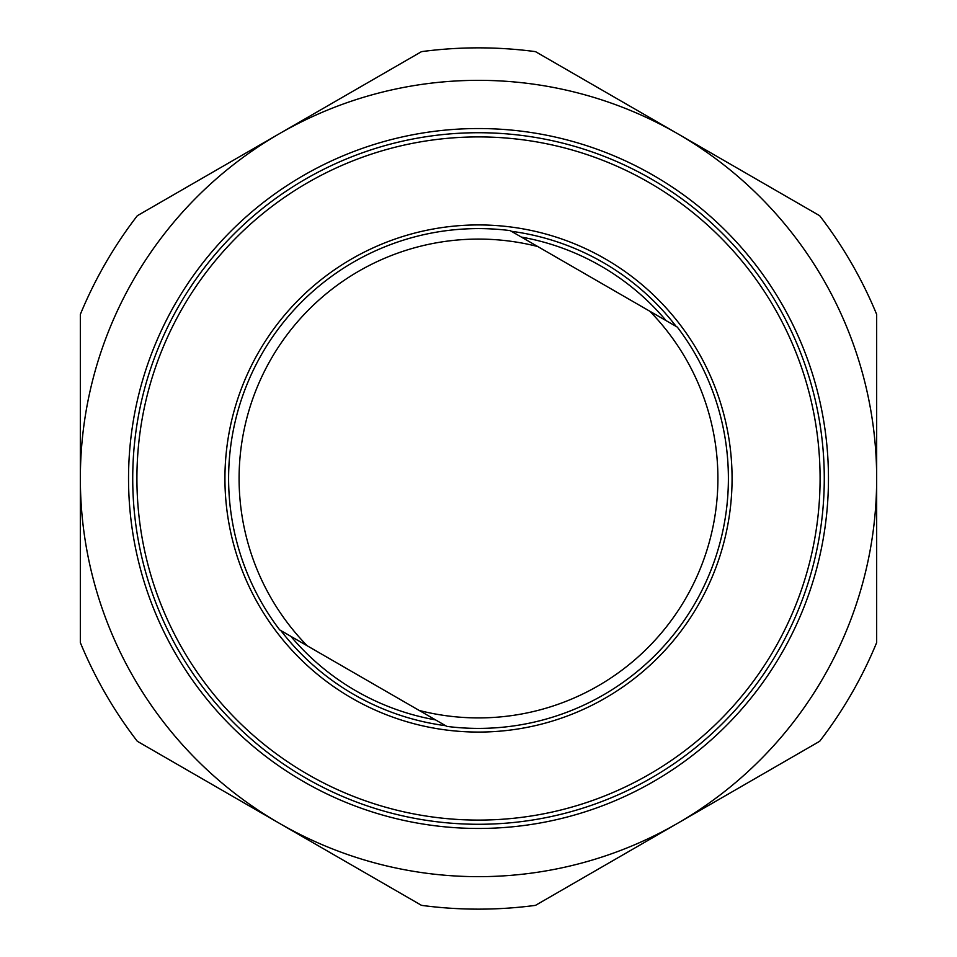 <?xml version="1.0" encoding="UTF-8"?>
<svg xmlns="http://www.w3.org/2000/svg" width="957" height="957" viewBox="0 0 957 957"><rect width="100%" height="100%" fill="white"/><g stroke="black" fill="none" stroke-linecap="round" stroke-linejoin="round"><path stroke-width="1.44" d="M677.58 823.319L535.489 905.358A430.65 430.65 0 0 1 421.511 905.358L137.318 741.28A430.65 430.65 0 0 1 80.328 642.578L80.328 314.422A430.65 430.65 0 0 1 137.318 215.72L279.42 133.681A398.172 398.172 0 0 0 279.42 823.319A398.172 398.172 0 0 0 876.672 478.5A398.172 398.172 0 0 0 279.42 133.681L421.511 51.642A430.65 430.65 0 0 1 535.489 51.642L819.682 215.72A430.65 430.65 0 0 1 876.672 314.422L876.672 642.578A430.65 430.65 0 0 1 819.682 741.28L677.58 823.319A398.172 398.172 0 0 0 876.672 478.5M478.5 132.724A345.776 345.776 0 0 1 824.276 478.5A345.776 345.776 0 0 1 478.5 824.276A345.776 345.776 0 0 1 132.724 478.5A345.776 345.776 0 0 1 478.5 132.724A345.776 345.776 0 0 1 824.276 478.5A345.776 345.776 0 0 1 478.5 824.276A345.776 345.776 0 0 0 824.276 478.5A345.776 345.776 0 0 0 478.5 132.724A345.776 345.776 0 0 1 824.276 478.5A345.776 345.776 0 0 1 478.5 824.276M511.373 231.295A249.382 249.382 0 0 1 676.156 326.433A249.382 249.382 0 0 0 511.373 231.295M537.726 246.523L677.329 327.115A249.909 249.909 0 0 1 446.811 726.387L279.671 629.885A249.909 249.909 0 0 1 510.189 230.613L537.726 246.523A239.429 239.429 0 0 0 307.209 645.784M419.274 710.477A239.429 239.429 0 0 0 649.791 311.216M445.627 725.705A249.382 249.382 0 0 1 280.844 630.567M478.5 828.463A349.963 349.963 0 0 1 128.537 478.5A349.963 349.963 0 0 1 478.5 128.537A349.963 349.963 0 0 1 828.463 478.5A349.963 349.963 0 0 1 478.5 828.463M478.5 820.089A341.589 341.589 0 0 0 820.089 478.5A341.589 341.589 0 0 0 478.5 136.911A341.589 341.589 0 0 0 136.911 478.5A341.589 341.589 0 0 0 478.5 820.089M478.5 732.069A253.569 253.569 0 0 1 224.931 478.5A253.569 253.569 0 0 1 478.5 224.931A253.569 253.569 0 0 1 732.069 478.5A253.569 253.569 0 0 1 478.5 732.069M666.108 320.631A245.183 245.183 0 0 0 521.409 237.097M290.892 636.369A245.183 245.183 0 0 0 435.591 719.903"/></g></svg>
